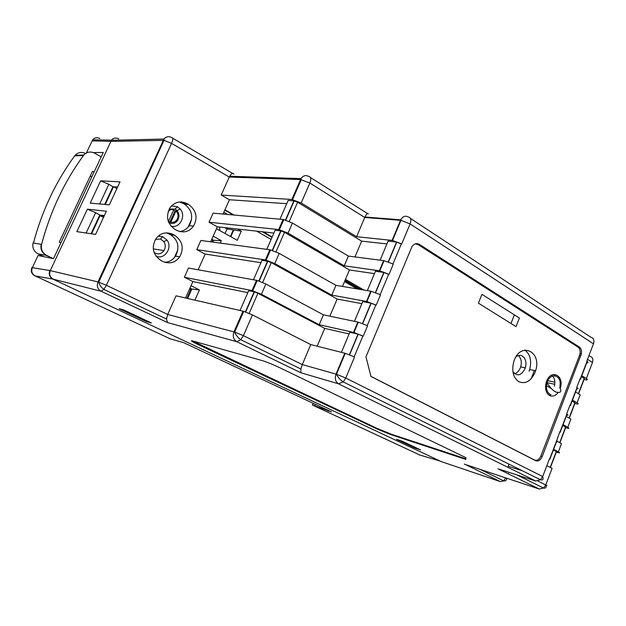 <?xml version="1.0" encoding="UTF-8"?>
<svg xmlns="http://www.w3.org/2000/svg" width="626" height="626" viewBox="0 0 626 626"><rect width="100%" height="100%" fill="white"/><g stroke="black" fill="none" stroke-linecap="round" stroke-linejoin="round"><path stroke-width="0.94" d="M187.127 298.359L191.298 289.016L191.814 289.079M189.881 288.304L191.298 289.016M212.269 242.012L213.028 240.314L213.536 240.345M211.651 239.555L213.028 240.314M186.869 203.52L188.614 204.475C196.407 210.375 198.043 217.582 193.52 226.103C189.185 231.878 183.621 233.326 176.845 230.438L175.108 229.507C167.072 223.654 165.467 216.252 170.303 207.308C174.998 201.846 180.523 200.586 186.869 203.52L182.925 203.333L184.607 204.272C192.057 209.921 193.583 217.065 189.193 225.696C186.728 229.194 183.52 231.135 179.56 231.518M182.925 203.333L179.349 201.995M164.693 262.263C169.137 262.098 172.729 260.056 175.476 256.144C179.865 247.434 178.285 240.345 170.757 234.86L174.677 235.274C182.557 241.01 184.24 248.186 179.725 256.785L175.476 256.144M179.725 256.785C175.343 262.693 169.701 264.258 162.799 261.48L161.038 260.58C152.807 254.641 151.156 247.278 156.093 238.498C160.538 232.919 166.148 231.534 172.917 234.351L169.043 233.944L170.757 234.86M169.043 233.944L166.234 232.856M117.625 187.002L112.946 186.712L104.706 204.42M104.354 215.571L99.769 215.039L91.075 233.741M49.806 270.518C48.492 274.235 49.493 277.083 52.811 279.079L34.845 275.878C31.535 273.977 30.557 271.23 31.895 267.615L49.877 270.534M100.622 180.836L90.207 203.114L109.339 204.835L120.012 181.861L100.622 180.836L108.861 184.279L99.683 203.966M106.381 211.22L95.606 234.406L76.865 231.651L87.374 209.178L106.381 211.22M112.946 186.712L108.861 184.279M99.769 215.039L95.629 212.668L86.145 233.013M95.629 212.668L87.374 209.178M50.26 270.62L97.969 281.903L163.965 139.042L111.412 140.287M110.739 141.413L164.012 140.341L163.965 139.019C166.172 136.523 168.73 136.045 171.657 137.587C173.144 137.72 173.112 139.653 171.563 143.37L229.257 177.064L229.672 176.227C231.604 173.316 233.029 172.635 233.936 174.184M414.968 448.005L396.516 439.311L402.056 441.166L420.555 449.891L414.968 448.005L415.163 447.496M505.636 477.857L503.766 480.901L500.252 481.574L441.369 461.644L52.811 279.079L101.029 291.239L167.525 322.578L236.769 341.686L240.799 339.715L300.84 368.98L302.28 364.582L336.459 374.246L345.763 378.034L542.687 476.535L540.457 479.766L535.731 481.018L499.564 469.297M465.947 457.692L465.752 459.406L391.203 434.741L377.267 429.068L197.143 344.081C191.791 341.506 190.187 340.427 192.315 340.834L261.848 360.49C266.832 362.031 272.795 364.434 279.728 367.697L465.947 457.692M146.797 321.725L119.143 308.704L123.565 309.854L151.367 322.961L146.797 321.725L147.141 320.974M465.822 458.803L391.344 434.217L377.525 428.599L192.26 340.818M542.687 476.535L549.573 458.529L550.293 458.928L549.816 458.662L556.663 440.759L557.132 441.04C558.181 441.729 557.985 441.933 556.553 441.643M580.114 378.699L580.795 379.153L580.114 378.699L576.757 387.471L577.446 387.924C578.44 388.715 578.205 389.028 576.742 388.863M410.453 218.435L590.85 337.234C593.636 338.063 594.504 340.254 593.464 343.807L586.805 361.21L587.478 361.679C588.456 362.517 588.197 362.884 586.711 362.783M593.464 343.807L410.093 223.912L401.681 244.054L392.518 240.454L356.585 236.714L301.169 202.988L291.833 199.467L301.012 178.629L229.672 176.227M393.23 264.313L392.025 263.632L393.23 264.313L388.981 274.493L383.832 272.443L375.404 292.577M380.444 294.948L379.223 294.283L380.444 294.948L376.156 305.222L366.922 301.536L331.78 295.12L274.791 263.562L265.408 259.923L269.845 249.766L270.573 249.899L279.219 253.389L335.943 285.315L371.226 291.278L379.223 294.283M367.54 325.864L366.304 325.215L367.54 325.864L363.205 336.232L353.948 332.508L319.213 324.714L261.425 294.275L252.02 290.574L256.496 280.323L257.216 280.479L265.894 284.008L323.415 314.823L358.283 322.155L366.304 325.215M354.512 357.07L353.26 356.444L354.512 357.07L345.763 378.034L343.22 381.907L338.502 383.816L535.731 481.018M559.832 431.713L560.544 432.128L559.832 431.713L556.663 440.759M570.012 405.1L570.709 405.538L570.012 405.1L566.632 413.942L567.328 414.381C568.353 415.124 568.134 415.374 566.687 415.148M370.983 376.445L365.96 356.867L412.018 246.487C414.193 243.624 416.658 242.919 419.397 244.39L579.324 347.039C581.108 348.392 581.812 350.615 581.437 353.713L542.218 456.51C540.504 460.196 538.313 461.581 535.637 460.673L370.983 376.445M370.96 376.343L534.565 460.047C537.131 460.916 539.229 459.594 540.864 456.064L542.218 456.51M580.912 355.662L579.543 355.333L540.864 456.064M579.543 355.333L580.044 353.471C580.404 350.505 579.731 348.377 578.017 347.086L579.324 347.039M415.312 243.85L418.113 244.586L578.017 347.086M519.408 318.063L516.027 326.615L478.413 303.156L481.957 294.345L519.408 318.063M518.766 381.688C513.093 377.486 511.458 370.733 513.868 361.421C520.057 341.154 542.226 351.256 535.59 370.772L535.011 372.462C530.84 381.289 525.425 384.372 518.766 381.688M558.016 392.674C555.27 395.976 552.398 396.892 549.393 395.421C545.88 392.838 544.8 388.574 546.154 382.627L546.6 381.304C551.013 368.941 564.269 375.256 560.45 387.658L560.168 388.566M510.972 323.47L514.376 314.878M529.111 371.21L529.69 369.536C531.842 360.693 530.222 354.199 524.831 350.044M266.762 249.351L275.111 230.266L281.058 230.908L284.501 232.293L349.441 269.97L342.477 286.418M349.441 269.97L374.45 273.64M317.147 346.201L324.698 328.384L349.144 333.94M279.947 219.21L288.156 200.461L294.173 200.86L297.608 202.229L361.656 241.151L386.931 243.897M361.656 241.151L354.973 256.926M253.452 279.775L261.958 260.338L267.818 261.238L271.277 262.63L337.124 299.048L361.851 303.657M337.124 299.048L329.871 316.177M286.747 203.677L229.429 199.741L221.197 195.054L229.257 177.064L300.535 179.552L309.847 183.035C311.357 179.02 311.005 176.829 308.79 176.469C305.785 174.85 303.195 175.562 301.02 178.613M223.036 214.053L229.429 199.741M247.841 292.608L192.886 281.575L184.357 277.263L188.496 268.03L256.496 280.323M185.554 297.999L192.886 281.575M273.891 233.052L217.347 226.792L209.021 222.23L278.68 229.554L283.077 219.491L283.813 219.601L292.428 223.052L348.369 256.073L344.237 265.792L288.038 233.138L278.68 229.554M210.649 241.792L217.347 226.792M198.152 269.775L205.171 254.07L196.744 249.633L200.844 240.478L269.845 249.766M260.925 262.693L205.171 254.07M367.329 290.613L375.459 271.238L383.832 272.443M387.776 273.82L379.779 270.855L344.237 265.792M348.369 256.073L384.035 260.69L392.025 263.632M383.182 261.629L383.621 261.691M283.077 219.491L213.09 213.145L209.021 222.23M243.733 311.349L234.672 332.085L167.69 314.471L166.5 319.049L103.846 289.408C101.115 287.326 99.401 284.9 98.705 282.115L164.012 140.341L171.563 143.37L106.389 285.276L103.846 289.408L101.029 291.239C97.562 289.095 96.537 285.988 97.969 281.903L106.389 285.276L167.69 314.471L176.047 295.816L243.733 311.349L252.442 314.909L310.77 344.59L302.28 364.582L243.404 335.669L240.799 339.715C237.911 337.641 235.869 335.098 234.672 332.085L243.404 335.669L252.442 314.909M172.917 234.351L174.677 235.274M188.614 204.475L184.607 204.272M392.079 240.4L400.726 219.82C402.784 216.346 405.296 215.399 408.254 216.987C410.883 217.527 411.501 219.836 410.093 223.912L400.945 220.344L364.755 217.472L364.958 217.011C366.813 213.443 367.9 212.441 368.229 214.006M301.169 202.988L309.847 183.035L364.755 217.472L356.585 236.714M581.405 376.656L584.222 378.417L584.238 378.941L578.573 393.77M584.027 379.489L586.366 379.904C587.798 379.99 587.783 379.552 586.335 378.589L581.765 375.733M586.335 378.589L592.47 362.517C593.425 359.222 592.603 357.156 590.005 356.319L589.309 355.865M554.879 382.15L546.936 380.498M575.56 391.946L580.169 394.74L577.078 402.839L572.446 400.084M546.193 382.494L554.785 384.294M574.848 403.52L577.172 404.005C578.58 404.153 578.549 403.762 577.078 402.839M546.498 385.655L551.303 388.511M572.141 400.89L575.028 403.05L569.253 418.176M566.201 416.415L570.873 419.107L567.759 427.268L563.064 424.616M565.607 427.73L567.907 428.286C569.3 428.489 569.253 428.153 567.759 427.268M562.805 425.297L565.755 427.331L559.871 442.754M557.805 441.627L561.506 443.646L558.369 451.87L553.619 449.327M556.295 452.113L558.58 452.731C559.957 453.005 559.887 452.715 558.369 451.87M553.407 449.875L556.42 451.784L550.41 467.52M537.969 481.089L545.739 484.954L543.54 488.03C545.606 488.421 546.435 487.607 546.036 485.612C547.382 485.964 547.288 485.745 545.739 484.954L552.069 468.373L547.226 465.877M465.541 464.555L500.252 481.574M517.06 474.97L543.54 488.03L539.268 489.023L464.281 464.132M508.985 464.156L508.163 466.268L522.287 470.752M441.369 461.652L441.956 461.847M380.099 260.173L388.089 241.127L396.555 242.019L388.23 261.918M370.435 292.052L370.866 292.131M335.943 285.315L331.78 295.12M196.744 249.633L265.408 259.923M354.433 321.334L362.704 301.622L370.991 303.148L362.462 323.525M374.927 304.565L370.991 303.148M357.563 322.758L357.994 322.852M323.415 314.823L319.213 324.714M184.357 277.263L252.02 290.574M240.024 310.48L248.679 290.691L254.179 291.779L257.928 293.258L324.698 328.384M341.42 352.344L349.832 332.289L358.025 334.135L349.394 354.762M361.969 335.599L358.025 334.135M344.582 353.753L345.004 353.862M310.77 344.59L345.231 353.314L353.26 356.444M344.809 353.197L336.045 374.121C334.597 378.534 335.411 381.766 338.502 383.816L300.856 372.752L300.84 368.98M166.5 319.049L167.525 322.578M221.197 195.054L291.833 199.467M400.499 243.357L396.555 242.019M549.143 395.264L551.044 394.716M555.215 375.741L553.72 374.434M415.601 447.551L400.163 440.54M146.836 320.825L122.054 309.463M52.686 258.491L46.246 255.377L38.069 253.89C33.835 251.456 32.153 247.826 33.045 242.998L41.16 244.289C40.252 249.211 41.95 252.904 46.246 255.377M43.867 256.683L38.069 253.89M344.895 280.698L359.95 289.368M224.804 210.101L233.255 214.976M262.364 231.776L272.013 237.348M230.391 236.487L233.146 230.274L233.639 230.337M224.937 209.788L234.061 215.047M263.241 231.87L272.161 237.011M118.815 138.87C115.787 137.462 113.345 137.9 111.483 140.193L50.268 270.596C48.883 274.344 49.892 277.201 53.288 279.165M357.243 288.915L344.519 281.606M271.097 239.437L256.66 231.143M227.621 214.468L223.826 212.284M345.051 280.338L361.061 289.556M191.055 285.675L199.42 289.932L194.889 300.136M213.176 236.143L221.322 240.65L220.235 243.084M214.702 255.541L214.202 255.463M216.494 228.709L237.223 240.314L241.276 231.15L237.536 229.03M313.172 403.457L312.491 405.085L331.514 411.885L183.825 342.727L170.131 338.791L35.291 275.956C31.973 274.063 30.987 271.301 32.333 267.693L38.076 255.494L53.5 258.655L103.251 152.462L93.407 152.588M86.505 152.674L92.734 139.778C94.549 137.571 96.936 137.149 99.886 138.51M224.734 227.614L227.066 228.928L241.276 231.15M225.039 233.49L227.066 228.928M419.874 455.039L312.491 405.077M212.762 242.082L213.568 240.267L221.322 240.65M211.768 239.281L213.568 240.267M328.619 411.219L328.838 410.695M327.86 410.867L328.079 410.351M315.261 404.537L314.768 405.703M312.366 405.069L313.07 403.41M233.694 230.204L230.806 236.722M186.861 298.297L190.742 289.58L189.576 288.985M187.628 298.469L191.838 289.024L199.42 289.932M189.983 288.077L191.838 289.024M211.964 241.972L212.738 240.243L211.619 239.625M101.193 156.852L94.714 153.198C90.613 151.202 86.998 151.797 83.876 154.974L83.461 155.506C64.259 181.876 50.299 211.486 41.598 244.336L33.468 243.044C42.02 210.813 55.753 181.759 74.666 155.874L75.081 155.358C78.07 152.298 81.552 151.672 85.543 153.48M91.811 176.884L90.254 176.031M219.609 230.454L219.945 229.695L219.155 226.995M94.002 172.22L92.445 171.36L59.259 242.152L60.863 242.943M41.598 244.336C40.69 249.265 42.388 252.967 46.692 255.439L46.175 255.345M53.265 258.608L46.692 255.439M191.572 219.405L188.105 227.097M177.839 249.868L174.341 257.63M158.088 236.284L162.588 236.636L167.064 240.134C172.933 247.802 164.341 260.26 155.944 256.136M155.491 239.39L160.561 239.054L163.863 241.62C165.663 244.555 165.702 247.544 163.989 250.603C161.101 254.258 157.791 254.86 154.059 252.411M169.223 209.014L175.147 209.076L177.08 210.665C179.349 213.732 179.552 216.964 177.682 220.352C175.335 223.482 172.455 224.272 169.051 222.739L168.785 222.582M171.485 205.899L177.479 206.752L180.1 208.912C186.618 215.86 179.545 229.116 170.906 226.033M169.043 209.358L171.571 209.546M170.217 222.105L168.504 221.917M168.151 220.908L168.652 220.962L167.956 220.219M168.214 211.361C169.81 209.726 171.657 209.178 173.762 209.71L168.652 220.962M168.277 221.299L169.896 222.066L174.99 210.852L173.66 209.953M174.99 210.852L175.937 210.939C178.34 213.552 178.684 216.471 176.978 219.687C175.39 221.909 173.339 222.739 170.835 222.175L175.937 210.939M169.896 222.066L170.835 222.175M105.254 204.467L113.494 186.751M91.607 233.819L100.066 215.626L104.119 216.087M100.066 215.626L103.486 217.449M113.65 186.759L116.898 188.567M554.401 386.226C555.505 381.117 554.542 377.439 551.498 375.201M531.13 378.785L534.361 370.514M512.913 371.742C517.514 376.868 521.669 375.569 525.37 367.853C526.685 362.493 525.715 358.573 522.444 356.077C520.378 354.926 518.242 355.145 516.035 356.75M514.564 373.769C517.405 372.869 519.455 370.569 520.707 366.875C521.967 361.977 521.176 358.205 518.351 355.552M345.458 279.376L363.925 290.041M367.36 213.458L310.488 177.541M232.661 173.433L172.619 138.158M300.856 372.752L236.769 341.686C233.42 339.535 232.489 336.264 233.968 331.882L243.021 311.161M539.268 489.023L497.967 468.78M197.44 343.533L197.143 344.081M377.525 428.599L377.267 429.068M391.399 434.233L391.266 434.757M570.255 405.233L576.992 387.619M580.349 378.84L587.039 361.351M401.36 243.85L392.901 264.117M388.652 274.298L380.107 294.752M375.819 305.034L367.204 325.676M362.869 336.052L354.167 356.89M560.074 431.846L566.866 414.083M418.113 244.586L419.397 244.39M534.565 460.047L535.637 460.673M288.038 233.138L292.428 223.052M592.47 362.517L587.892 359.567M480.205 469.422L503.766 480.901C505.636 481.159 506.52 480.392 506.411 478.6C507.396 478.859 507.24 478.663 505.949 478.014L505.964 477.974M556.334 451.44L550.231 467.419M565.693 426.924L559.683 442.66M574.989 402.581L569.073 418.074M584.222 378.417L578.401 393.668M383.605 260.627L379.348 270.784M370.795 291.2L366.5 301.45M274.791 263.562L279.219 253.389M272.255 250.361L280.769 230.869M276.003 251.793L284.501 232.293M357.861 322.054L353.526 332.406M261.425 294.275L265.894 284.008M258.89 280.98L267.537 261.183M262.646 282.436L271.277 262.63M254.179 291.779L245.4 311.889M257.928 293.258L249.156 313.376M289.243 221.424L297.608 202.229M285.503 220.016L293.884 200.829M146.523 320.848L122.766 309.651M415.241 447.52L401.055 440.837M50.268 270.596L32.333 267.693M52.803 279.079L35.291 275.956M92.053 140.889L110.779 141.343M440.008 461.01L419.123 454.82M74.666 155.874L83.461 155.506M559.879 386.179C562.304 374.919 549.918 371.641 546.999 382.955C545.809 388.183 546.756 391.939 549.847 394.224M559.793 387.353C560.293 386.054 560.293 386.054 559.793 387.353M391.344 434.217L391.203 434.741M345.231 353.314L336.459 374.246C337.97 377.384 340.223 379.935 343.22 381.907L540.457 479.766C542.726 480.338 543.524 479.508 542.867 477.27M580.044 353.471L581.437 353.713M279.415 229.672L283.813 219.601M193.52 226.103L189.193 225.696M301.004 178.613L301.278 179.623L292.569 199.553M364.958 217.011L400.726 219.82L400.945 220.344L392.518 240.454M508.265 473.827L508.437 473.381M384.035 260.69L379.779 270.855M371.226 291.278L366.922 301.536M266.136 260.064L270.573 249.899M272.529 250.447L281.058 230.908M358.283 322.155L353.948 332.508M252.732 290.738L257.216 280.479M259.156 281.066L267.818 261.238M254.453 291.841L245.666 311.983M285.777 220.102L294.173 200.86M529.69 369.536L535.59 370.772M559.66 387.478L560.45 387.658M396.767 242.051L388.425 261.997M384.043 272.474L375.6 292.655M371.195 303.187L362.657 323.603M358.228 334.182L349.59 354.84M580.529 378.957L586.961 362.141M570.435 405.351L576.953 388.308M560.262 431.948L566.866 414.678M550.004 458.756L556.702 441.26M92.742 139.778L111.483 140.193M83.876 154.974L75.081 155.358M160.561 239.054L162.588 236.636M163.863 241.62L167.064 240.134M153.323 248.898L163.989 250.603M175.147 209.076L177.479 206.752M177.08 210.665L180.1 208.912M546.115 382.76L546.999 382.955C550.63 388.276 553.767 391.352 556.397 392.181C560.857 393.081 561.921 391.485 559.613 387.384M520.707 366.875L525.37 367.853"/></g></svg>
